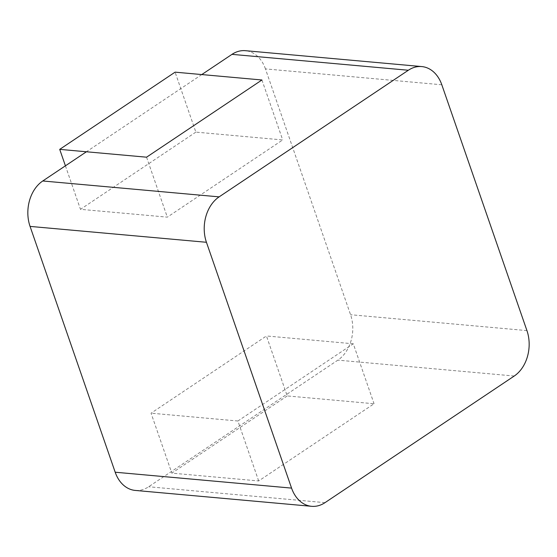 <?xml version="1.0" encoding="UTF-8"?>
<svg xmlns="http://www.w3.org/2000/svg" width="557" height="557" viewBox="0 0 557 557"><rect width="100%" height="100%" fill="white"/><g stroke="black" fill="none" stroke-linecap="round" stroke-linejoin="round"><path stroke-width="0.42" stroke-dasharray="2.79 2.09" d="M441.812 84.782L265.438 68.894L350.562 314.719A33.782 25.225 95.1 0 1 337.869 360.135L148.649 486.755A33.782 25.225 95.1 0 1 135.233 490.425M201.78 74.568L86.405 151.776M265.438 68.894A33.782 25.225 95.1 0 0 245.393 50.687M195.855 132.12L80.48 209.328L167.323 217.146L282.698 139.939L195.855 132.12L175.093 72.159M261.936 79.985L282.698 139.939M146.561 157.192L167.323 217.146M65.413 165.819L80.48 209.328M287.21 395.93L171.828 473.137L258.671 480.956L374.053 403.748L287.21 395.93L266.448 335.968L151.065 413.183L171.828 473.137M258.671 480.956L237.909 421.001L353.291 343.794L374.053 403.748M237.909 421.001L151.065 413.183M353.291 343.794L266.448 335.968M526.936 330.6L350.562 314.719M325.016 502.644L148.649 486.755M514.236 376.024L337.869 360.135"/><path stroke-width="0.84" d="M311.607 506.313A33.782 25.225 95.1 0 1 291.562 488.106L206.438 242.281A33.782 25.225 95.1 0 1 219.131 196.865L408.351 70.245A33.782 25.225 95.1 0 1 421.767 66.575A33.782 25.225 95.1 0 1 441.812 84.782L526.936 330.6A33.782 25.225 95.1 0 1 514.236 376.024L325.016 502.644A33.782 25.225 95.1 0 1 311.607 506.313L135.233 490.425A33.782 25.225 95.1 0 1 115.188 472.218L30.064 226.4A33.782 25.225 95.1 0 1 42.764 180.976L86.405 151.776M421.767 66.575L245.393 50.687A33.782 25.225 95.1 0 0 231.984 54.356L201.78 74.568M59.717 149.367L175.093 72.159L261.936 79.985L146.561 157.192L59.717 149.367L65.413 165.819M408.351 70.245L231.984 54.356M219.131 196.865L42.764 180.976M206.438 242.281L30.064 226.4M291.562 488.106L115.188 472.218"/></g></svg>
